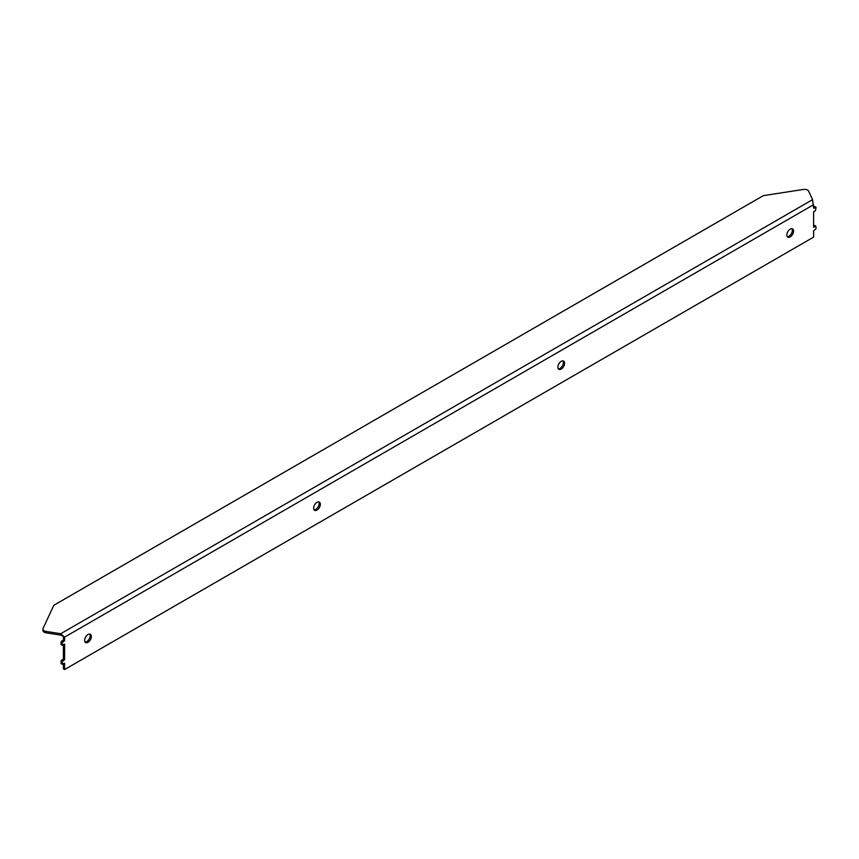 <?xml version="1.0" encoding="UTF-8"?>
<svg xmlns="http://www.w3.org/2000/svg" width="859" height="859" viewBox="0 0 859 859"><rect width="100%" height="100%" fill="white"/><g stroke="black" fill="none" stroke-linecap="round" stroke-linejoin="round"><path stroke-width="1.29" d="M561.228 369.08A4.746 2.738 120 0 0 564.331 364.903A4.746 2.738 120 0 0 563.611 361.091A4.746 2.738 120 0 0 561.228 361.328A4.746 2.738 120 0 0 558.135 365.515A4.746 2.738 120 0 0 558.855 369.316A4.746 2.738 120 0 0 561.228 369.08M558.329 368.833A4.746 2.738 120 0 0 560.014 368.382A4.746 2.738 120 0 0 562.924 364.753A4.746 2.738 120 0 0 562.913 360.877M316.992 510.096A4.746 2.738 120 0 0 320.096 505.908A4.746 2.738 120 0 0 319.365 502.107A4.746 2.738 120 0 0 316.992 502.343A4.746 2.738 120 0 0 313.889 506.52A4.746 2.738 120 0 0 314.619 510.332A4.746 2.738 120 0 0 316.992 510.096M314.083 509.838A4.746 2.738 120 0 0 315.768 509.387A4.746 2.738 120 0 0 318.678 505.768A4.746 2.738 120 0 0 318.678 501.892M88.015 642.296A4.746 2.738 120 0 0 91.118 638.108A4.746 2.738 120 0 0 90.388 634.307A4.746 2.738 120 0 0 88.015 634.533A4.746 2.738 120 0 0 84.912 638.72A4.746 2.738 120 0 0 85.642 642.532A4.746 2.738 120 0 0 88.015 642.296M85.116 642.038A4.746 2.738 120 0 0 86.791 641.587A4.746 2.738 120 0 0 89.701 637.969A4.746 2.738 120 0 0 89.701 634.092M790.205 236.891A4.746 2.738 120 0 0 793.308 232.703A4.746 2.738 120 0 0 792.578 228.891A4.746 2.738 120 0 0 790.205 229.128A4.746 2.738 120 0 0 787.102 233.315A4.746 2.738 120 0 0 787.832 237.127A4.746 2.738 120 0 0 790.205 236.891M787.306 236.633A4.746 2.738 120 0 0 788.991 236.182A4.746 2.738 120 0 0 791.901 232.564A4.746 2.738 120 0 0 791.891 228.677M63.394 663.91L63.394 668.85L64.618 669.548L813.613 237.127L813.613 230.781L816.05 228.666L815.867 226.153L813.613 227.259L813.613 211.743L815.438 210.691L816.05 207.513L813.613 208.222L812.571 199.653L808.663 191.213A4.316 2.491 0 0 0 803.369 189.452L764.456 195.465A4.316 2.491 0 0 0 762.524 196.11L54.643 604.8A4.316 2.491 0 0 0 53.526 605.928L43.1 628.391A4.316 2.491 0 0 0 42.95 629.035L42.95 630.442A4.316 2.491 0 0 0 44.217 632.203A4.316 2.491 0 0 0 46.15 632.847L60.764 635.112L63.394 636.412L63.394 639.944L64.618 640.642L64.618 637.12L63.394 636.412M42.95 629.035A4.316 2.491 0 0 0 44.217 630.796A4.316 2.491 0 0 0 46.15 631.44L60.764 633.706L60.764 635.112M814.826 206.804L813.613 206.804M814.826 225.842L813.613 225.842M64.618 669.548L64.618 663.202L62.17 663.91L62.17 661.795L64.618 659.68L63.394 658.971L63.394 644.873M61.569 663.556L60.957 661.086L63.394 658.971M64.618 659.68L64.618 644.164L62.17 644.873L62.17 642.757L64.618 640.642M61.569 644.518L60.957 642.049L63.394 639.944M812.571 199.653L60.764 633.706L64.618 637.12L813.613 204.689M815.438 207.159L814.214 206.461M815.438 226.196L814.214 225.487M62.17 663.91L60.957 663.202M62.17 661.795L60.957 661.086M62.782 660.743L61.569 660.034M62.17 644.873L60.957 644.164M62.17 642.757L60.957 642.049M62.782 641.705L61.569 640.997M46.15 631.44L46.15 632.847M814.654 206.418L815.867 207.116M814.654 225.445L815.867 226.153M61.129 663.599L62.353 664.308M61.129 644.561L62.353 645.27"/></g></svg>
